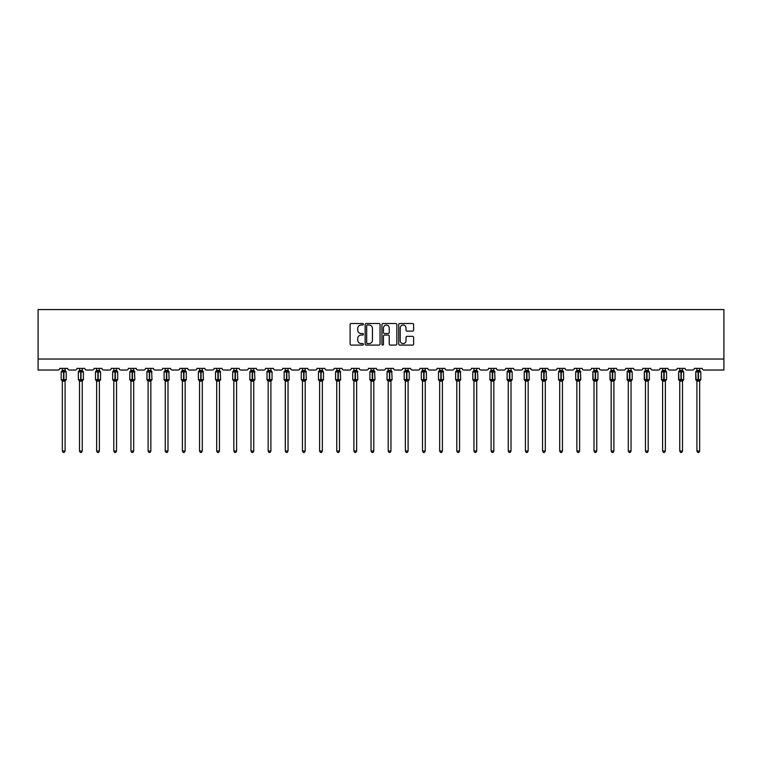 <?xml version="1.0" encoding="UTF-8"?>
<svg xmlns="http://www.w3.org/2000/svg" width="762" height="762" viewBox="0 0 762 762"><rect width="100%" height="100%" fill="white"/><g stroke="black" fill="none" stroke-linecap="round" stroke-linejoin="round"><path stroke-width="1.14" d="M363.407 324.269A0.752 0.752 0 0 0 362.655 323.517L351.187 323.517A1.076 1.076 0 0 0 350.11 324.593L350.11 344.014A1.076 1.076 0 0 0 351.187 345.091L362.655 345.091A0.752 0.752 0 0 0 363.407 344.338A0.752 0.752 0 0 0 362.655 343.586L361.169 343.586A3.458 3.458 0 0 1 357.721 340.128L357.721 338.509A3.458 3.458 0 0 1 361.169 335.061L362.655 335.061A0.752 0.752 0 0 0 363.407 334.299A0.752 0.752 0 0 0 362.655 333.546L361.169 333.546A3.458 3.458 0 0 1 357.721 330.098L357.721 328.479A3.458 3.458 0 0 1 361.169 325.022L362.655 325.022A0.752 0.752 0 0 0 363.407 324.269M412.537 331.118A1.076 1.076 0 0 0 413.614 330.041L413.614 324.593A1.076 1.076 0 0 0 412.537 323.517L399.802 323.517A1.076 1.076 0 0 0 398.726 324.593L398.726 344.014A1.076 1.076 0 0 0 399.802 345.091L412.537 345.091A1.076 1.076 0 0 0 413.614 344.014L413.614 337.433A1.076 1.076 0 0 0 412.537 336.356L407.089 336.356A1.076 1.076 0 0 0 406.013 337.433L406.013 340.7A2.886 2.886 0 0 1 403.127 343.586A2.886 2.886 0 0 1 400.231 340.7L400.231 327.908A2.886 2.886 0 0 1 403.127 325.022A2.886 2.886 0 0 1 406.013 327.908L406.013 330.041A1.076 1.076 0 0 0 407.089 331.118L412.537 331.118M723.9 359.035L723.9 309.562L38.1 309.562L38.1 370.037L58.112 370.037A1.648 1.648 0 0 0 59.76 368.389L67.675 368.389A1.648 1.648 0 0 0 69.323 370.037L75.257 370.037A1.648 1.648 0 0 0 76.905 368.389L84.82 368.389A1.648 1.648 0 0 0 86.477 370.037L92.412 370.037A1.648 1.648 0 0 0 94.059 368.389L101.975 368.389A1.648 1.648 0 0 0 103.622 370.037L109.557 370.037A1.648 1.648 0 0 0 111.214 368.389L119.129 368.389A1.648 1.648 0 0 0 120.777 370.037L126.711 370.037A1.648 1.648 0 0 0 128.359 368.389L136.274 368.389A1.648 1.648 0 0 0 137.922 370.037L143.866 370.037A1.648 1.648 0 0 0 145.513 368.389L153.429 368.389A1.648 1.648 0 0 0 155.077 370.037L161.011 370.037A1.648 1.648 0 0 0 162.658 368.389L170.574 368.389A1.648 1.648 0 0 0 172.222 370.037L178.165 370.037A1.648 1.648 0 0 0 179.813 368.389L187.728 368.389A1.648 1.648 0 0 0 189.376 370.037L195.31 370.037A1.648 1.648 0 0 0 196.958 368.389L204.873 368.389A1.648 1.648 0 0 0 206.531 370.037L212.465 370.037A1.648 1.648 0 0 0 214.112 368.389L222.028 368.389A1.648 1.648 0 0 0 223.676 370.037L229.61 370.037A1.648 1.648 0 0 0 231.267 368.389L239.182 368.389A1.648 1.648 0 0 0 240.83 370.037L246.764 370.037A1.648 1.648 0 0 0 248.412 368.389L256.327 368.389A1.648 1.648 0 0 0 257.975 370.037L263.919 370.037A1.648 1.648 0 0 0 265.567 368.389L273.482 368.389A1.648 1.648 0 0 0 275.13 370.037L281.064 370.037A1.648 1.648 0 0 0 282.712 368.389L290.627 368.389A1.648 1.648 0 0 0 292.275 370.037L298.218 370.037A1.648 1.648 0 0 0 299.866 368.389L307.781 368.389A1.648 1.648 0 0 0 309.429 370.037L315.363 370.037A1.648 1.648 0 0 0 317.011 368.389L324.926 368.389A1.648 1.648 0 0 0 326.584 370.037L332.518 370.037A1.648 1.648 0 0 0 334.166 368.389L342.081 368.389A1.648 1.648 0 0 0 343.729 370.037L349.663 370.037A1.648 1.648 0 0 0 351.32 368.389L359.235 368.389A1.648 1.648 0 0 0 360.883 370.037L366.817 370.037A1.648 1.648 0 0 0 368.465 368.389L376.38 368.389A1.648 1.648 0 0 0 378.028 370.037L383.972 370.037A1.648 1.648 0 0 0 385.62 368.389L393.535 368.389A1.648 1.648 0 0 0 395.183 370.037L401.117 370.037A1.648 1.648 0 0 0 402.765 368.389L410.68 368.389A1.648 1.648 0 0 0 412.337 370.037L418.271 370.037A1.648 1.648 0 0 0 419.919 368.389L427.834 368.389A1.648 1.648 0 0 0 429.482 370.037L435.416 370.037A1.648 1.648 0 0 0 437.074 368.389L444.989 368.389A1.648 1.648 0 0 0 446.637 370.037L452.571 370.037A1.648 1.648 0 0 0 454.219 368.389L462.134 368.389A1.648 1.648 0 0 0 463.782 370.037L469.725 370.037A1.648 1.648 0 0 0 471.373 368.389L479.288 368.389A1.648 1.648 0 0 0 480.936 370.037L486.87 370.037A1.648 1.648 0 0 0 488.518 368.389L496.433 368.389A1.648 1.648 0 0 0 498.081 370.037L504.025 370.037A1.648 1.648 0 0 0 505.673 368.389L513.588 368.389A1.648 1.648 0 0 0 515.236 370.037L521.17 370.037A1.648 1.648 0 0 0 522.818 368.389L530.733 368.389A1.648 1.648 0 0 0 532.39 370.037L538.324 370.037A1.648 1.648 0 0 0 539.972 368.389L547.888 368.389A1.648 1.648 0 0 0 549.535 370.037L555.469 370.037A1.648 1.648 0 0 0 557.127 368.389L565.042 368.389A1.648 1.648 0 0 0 566.69 370.037L572.624 370.037A1.648 1.648 0 0 0 574.272 368.389L582.187 368.389A1.648 1.648 0 0 0 583.835 370.037L589.778 370.037A1.648 1.648 0 0 0 591.426 368.389L599.342 368.389A1.648 1.648 0 0 0 600.989 370.037L606.923 370.037A1.648 1.648 0 0 0 608.571 368.389L616.487 368.389A1.648 1.648 0 0 0 618.134 370.037L624.078 370.037A1.648 1.648 0 0 0 625.726 368.389L633.641 368.389A1.648 1.648 0 0 0 635.289 370.037L641.223 370.037A1.648 1.648 0 0 0 642.871 368.389L650.786 368.389A1.648 1.648 0 0 0 652.443 370.037L658.378 370.037A1.648 1.648 0 0 0 660.025 368.389L667.941 368.389A1.648 1.648 0 0 0 669.588 370.037L675.523 370.037A1.648 1.648 0 0 0 677.18 368.389L685.095 368.389A1.648 1.648 0 0 0 686.743 370.037L692.677 370.037A1.648 1.648 0 0 0 694.325 368.389L702.24 368.389A1.648 1.648 0 0 0 703.888 370.037L723.9 370.037L723.9 359.035L38.1 359.035M380.057 324.593A1.076 1.076 0 0 0 378.981 323.517L366.246 323.517A1.076 1.076 0 0 0 365.16 324.593L365.16 344.014A1.076 1.076 0 0 0 366.246 345.091L378.981 345.091A1.076 1.076 0 0 0 380.057 344.014L380.057 324.593M383.019 323.517L395.754 323.517A1.076 1.076 0 0 1 396.84 324.593L396.84 344.014A1.076 1.076 0 0 1 395.754 345.091L390.306 345.091A1.076 1.076 0 0 1 389.23 344.014L389.23 336.137A1.076 1.076 0 0 0 388.153 335.061L384.534 335.061A1.076 1.076 0 0 0 383.457 336.137L383.457 344.338A0.752 0.752 0 0 1 382.695 345.091A0.752 0.752 0 0 1 381.943 344.338L381.943 324.593A1.076 1.076 0 0 1 383.019 323.517M367.427 325.022A0.752 0.752 0 0 0 366.674 325.774L366.674 342.824A0.752 0.752 0 0 0 367.427 343.586L368.998 343.586A3.458 3.458 0 0 0 372.447 340.128L372.447 328.479A3.458 3.458 0 0 0 368.998 325.022L367.427 325.022M389.23 327.965A2.886 2.886 0 0 0 386.344 325.079A2.886 2.886 0 0 0 383.457 327.965L383.457 332.47A1.076 1.076 0 0 0 384.534 333.546L388.153 333.546A1.076 1.076 0 0 0 389.23 332.47L389.23 327.965M65.094 368.389L65.094 370.465A1.21 1.153 180 0 0 65.722 371.465L61.551 371.418A0.552 0.552 0 0 0 61.189 371.932L61.189 379.628A0.552 0.552 0 0 0 61.551 380.143L65.722 380.086A1.21 1.153 -0 0 0 65.094 381.105L62.341 381.095A1.21 1.153 -0 0 0 61.703 380.086L61.703 380.086M62.341 368.389L62.341 370.513L63.551 370.351L63.551 379.628L66.246 379.628L66.246 371.932L61.189 371.932L61.189 379.628L63.551 379.628L63.551 381.21M65.094 381.105L65.094 450.999L62.341 450.999L62.341 381.095M63.551 370.351L65.094 370.465M61.941 371.818L62.341 370.513M65.094 370.513L65.484 371.818L65.094 370.513M61.941 379.733L62.341 381.048M65.722 380.086L65.094 381.048M65.094 450.999L64.265 452.438L63.17 452.438L62.341 450.999M65.884 380.143L66.246 379.628A0.552 0.552 0 0 1 66.218 379.809M82.239 368.389L82.239 370.465A1.21 1.153 180 0 0 82.877 371.465L78.696 371.418A0.552 0.552 0 0 0 78.334 371.932L78.334 379.628A0.552 0.552 0 0 0 78.696 380.143L78.334 379.628L83.391 379.628A0.552 0.552 0 0 1 83.363 379.809M82.239 381.105L79.496 381.095A1.21 1.153 -0 0 0 78.857 380.086L82.877 380.086A1.21 1.153 -0 0 0 82.239 381.105L82.239 450.999L81.42 452.438L80.315 452.438L79.496 450.999L79.496 381.095M99.393 368.389L99.393 370.465A1.21 1.153 180 0 0 100.022 371.465L95.85 371.418A0.552 0.552 0 0 0 95.488 371.932L95.488 379.628A0.552 0.552 0 0 0 95.85 380.143L95.488 379.628L100.546 379.628A0.552 0.552 0 0 1 100.517 379.809M99.393 381.105L96.641 381.095A1.21 1.153 -0 0 0 96.012 380.086L100.022 380.086A1.21 1.153 -0 0 0 99.393 381.105L99.393 450.999L98.565 452.438L97.469 452.438L96.641 450.999L96.641 381.095M79.496 381.276L78.857 380.086M83.029 380.143L82.239 381.276L83.391 379.628L83.391 371.932L78.334 371.932L79.496 370.275M79.496 450.999L82.239 450.999M79.496 368.389L79.496 370.513L82.239 370.465M82.239 381.048L82.877 380.086M79.096 371.818L79.496 370.513M82.239 370.513L82.639 371.818L82.239 370.513M79.096 379.733L79.496 381.048M96.641 381.276L96.012 380.086M100.184 380.143L99.393 381.276L100.546 379.628L100.546 371.932L95.488 371.932L96.641 370.275M96.641 450.999L99.393 450.999M96.641 368.389L96.641 370.513L99.393 370.465M99.393 381.048L100.022 380.086M96.241 371.818L96.641 370.513M99.393 370.513L99.793 371.818L99.393 370.513M96.241 379.733L96.641 381.048M116.538 368.389L116.538 370.465A1.21 1.153 180 0 0 117.177 371.465L112.995 371.418A0.552 0.552 0 0 0 112.643 371.932L112.643 379.628A0.552 0.552 0 0 0 112.995 380.143L112.643 379.628L117.7 379.628A0.552 0.552 0 0 1 117.662 379.809M116.538 381.105L113.795 381.095A1.21 1.153 -0 0 0 113.157 380.086L117.177 380.086A1.21 1.153 -0 0 0 116.538 381.105L116.538 450.999L115.719 452.438L114.614 452.438L113.795 450.999L113.795 381.095M133.693 368.389L133.693 370.465A1.21 1.153 180 0 0 134.331 371.465L130.15 371.418A0.552 0.552 0 0 0 129.788 371.932L129.788 379.628A0.552 0.552 0 0 0 130.15 380.143L129.788 379.628L134.845 379.628L134.483 371.418A0.552 0.552 0 0 1 134.645 371.504M134.483 380.143L134.845 379.628A0.552 0.552 0 0 1 134.817 379.809M133.693 381.105L130.94 381.095A1.21 1.153 -0 0 0 130.312 380.086L134.331 380.086A1.21 1.153 -0 0 0 133.693 381.105L133.693 450.999L132.864 452.438L131.769 452.438L130.94 450.999L130.94 381.095M113.795 381.276L113.157 380.086M117.338 380.143L116.538 381.276L117.7 379.628L117.7 371.932L112.643 371.932L113.795 370.275M113.795 450.999L116.538 450.999M113.795 368.389L113.795 370.513L116.538 370.465M116.538 381.048L117.177 380.086M113.395 371.818L113.795 370.513M116.538 370.513L116.938 371.818L116.538 370.513M113.395 379.733L113.795 381.048M130.94 381.276L130.312 380.086M130.94 450.999L133.693 450.999M130.94 368.389L130.94 370.513L133.693 370.465M133.693 381.048L134.331 380.086M130.54 371.818L130.94 370.513M133.693 370.513L134.093 371.818L133.693 370.513M130.54 379.733L130.94 381.048M150.838 368.389L150.838 370.465A1.21 1.153 180 0 0 151.476 371.465L147.304 371.418A0.552 0.552 0 0 0 146.942 371.932L146.942 379.628A0.552 0.552 0 0 0 147.304 380.143L146.942 379.628L152 379.628L151.638 371.418A0.552 0.552 0 0 1 151.79 371.504M151.638 380.143L152 379.628A0.552 0.552 0 0 1 151.971 379.809M150.838 381.105L148.095 381.095A1.21 1.153 -0 0 0 147.457 380.086L151.476 380.086A1.21 1.153 -0 0 0 150.838 381.105L150.838 450.999L150.019 452.438L148.923 452.438L148.095 450.999L148.095 381.095M148.095 381.276L147.457 380.086M148.095 450.999L150.838 450.999M148.095 368.389L148.095 370.513L150.838 370.465M150.847 381.048L151.476 380.086M147.695 371.818L148.095 370.513M150.847 370.513L151.238 371.818L150.847 370.513M147.695 379.733L148.095 381.048M167.992 368.389L167.992 370.465A1.21 1.153 180 0 0 168.631 371.465L164.449 371.418A0.552 0.552 0 0 0 164.087 371.932L164.087 379.628A0.552 0.552 0 0 0 164.449 380.143L164.087 379.628L169.145 379.628L168.783 371.418A0.552 0.552 0 0 1 168.945 371.504M168.783 380.143L169.145 379.628A0.552 0.552 0 0 1 169.116 379.809M167.992 381.105L165.249 381.095A1.21 1.153 -0 0 0 164.611 380.086L168.631 380.086A1.21 1.153 -0 0 0 167.992 381.105L167.992 450.999L167.164 452.438L166.068 452.438L165.249 450.999L165.249 381.095M165.249 381.276L164.611 380.086M165.249 450.999L167.992 450.999M165.249 368.389L165.24 370.513L167.992 370.465M167.992 381.048L168.631 380.086M164.849 371.818L165.24 370.513M167.992 370.513L168.392 371.818L167.992 370.513M164.849 379.733L165.24 381.048M185.147 368.389L185.147 370.465A1.21 1.153 180 0 0 185.776 371.465L181.604 371.418A0.552 0.552 0 0 0 181.242 371.932L181.242 379.628A0.552 0.552 0 0 0 181.604 380.143L181.242 379.628L186.299 379.628A0.552 0.552 0 0 1 186.271 379.809M185.147 381.105L182.394 381.095A1.21 1.153 -0 0 0 181.756 380.086L185.776 380.086A1.21 1.153 -0 0 0 185.147 381.105L185.147 450.999L184.318 452.438L183.223 452.438L182.394 450.999L182.394 381.095M182.394 381.276L181.756 380.086M185.938 380.143L185.147 381.276L186.299 379.628L186.299 371.932L181.242 371.932L182.394 370.275M182.394 450.999L185.147 450.999M182.394 368.389L182.394 370.513L185.147 370.465M185.147 381.048L185.776 380.086M181.994 371.818L182.394 370.513M185.147 370.513L185.547 371.818L185.147 370.513M181.994 379.733L182.394 381.048M202.292 368.389L202.292 370.465A1.21 1.153 180 0 0 202.93 371.465L198.749 371.418A0.552 0.552 0 0 0 198.387 371.932L198.387 379.628A0.552 0.552 0 0 0 198.749 380.143L198.387 379.628L203.444 379.628L203.092 371.418A0.552 0.552 0 0 1 203.244 371.504M203.092 380.143L203.444 379.628A0.552 0.552 0 0 1 203.416 379.809M202.292 381.105L199.549 381.095A1.21 1.153 -0 0 0 198.911 380.086L202.93 380.086A1.21 1.153 -0 0 0 202.292 381.105L202.292 450.999L201.473 452.438L200.368 452.438L199.549 450.999L199.549 381.095M199.549 381.276L198.911 380.086M199.549 450.999L202.292 450.999M199.549 368.389L199.549 370.513L202.292 370.465M202.292 381.048L202.93 380.086M199.149 371.818L199.549 370.513M202.292 370.513L202.692 371.818L202.292 370.513M199.149 379.733L199.549 381.048M219.446 368.389L219.446 370.465A1.21 1.153 180 0 0 220.075 371.465L215.903 371.418A0.552 0.552 0 0 0 215.541 371.932L215.541 379.628A0.552 0.552 0 0 0 215.903 380.143L215.541 379.628L220.599 379.628L220.237 371.418A0.552 0.552 0 0 1 220.399 371.504M220.237 380.143L220.599 379.628A0.552 0.552 0 0 1 220.57 379.809M219.446 381.105L216.694 381.095A1.21 1.153 -0 0 0 216.065 380.086L220.075 380.086A1.21 1.153 -0 0 0 219.446 381.105L219.446 450.999L218.618 452.438L217.522 452.438L216.694 450.999L216.694 381.095M216.694 381.276L216.065 380.086M216.694 450.999L219.446 450.999M216.694 368.389L216.694 370.513L219.446 370.465M219.446 381.048L220.075 380.086M216.294 371.818L216.694 370.513M219.446 370.513L219.847 371.818L219.446 370.513M216.294 379.733L216.694 381.048M236.591 368.389L236.591 370.465A1.21 1.153 180 0 0 237.23 371.465L233.048 371.418A0.552 0.552 0 0 0 232.696 371.932L232.696 379.628A0.552 0.552 0 0 0 233.048 380.143L232.696 379.628L237.754 379.628L237.392 371.418A0.552 0.552 0 0 1 237.544 371.504M237.392 380.143L237.754 379.628A0.552 0.552 0 0 1 237.715 379.809M236.591 381.105L233.848 381.095A1.21 1.153 -0 0 0 233.21 380.086L237.23 380.086A1.21 1.153 -0 0 0 236.591 381.105L236.591 450.999L235.772 452.438L234.667 452.438L233.848 450.999L233.848 381.095M233.848 381.276L233.21 380.086M233.848 450.999L236.591 450.999M233.848 368.389L233.848 370.513L236.591 370.465M236.591 381.048L237.23 380.086M233.448 371.818L233.848 370.513M236.591 370.513L236.992 371.818L236.591 370.513M233.448 379.733L233.848 381.048M253.746 368.389L253.746 370.465A1.21 1.153 180 0 0 254.384 371.465L250.203 371.418A0.552 0.552 0 0 0 249.841 371.932L249.841 379.628A0.552 0.552 0 0 0 250.203 380.143L249.841 379.628L254.899 379.628L254.537 371.418A0.552 0.552 0 0 1 254.698 371.504M254.537 380.143L254.899 379.628A0.552 0.552 0 0 1 254.87 379.809M253.746 381.105L250.993 381.095A1.21 1.153 -0 0 0 250.365 380.086L254.384 380.086A1.21 1.153 -0 0 0 253.746 381.105L253.746 450.999L252.917 452.438L251.822 452.438L250.993 450.999L250.993 381.095M250.993 381.276L250.365 380.086M250.993 450.999L253.746 450.999M250.993 368.389L250.993 370.513L253.746 370.465M253.746 381.048L254.384 380.086M250.603 371.818L250.993 370.513M253.746 370.513L254.146 371.818L253.746 370.513M250.603 379.733L250.993 381.048M270.901 368.389L270.901 370.465A1.21 1.153 180 0 0 271.529 371.465L267.357 371.418A0.552 0.552 0 0 0 266.995 371.932L266.995 379.628A0.552 0.552 0 0 0 267.357 380.143L266.995 379.628L272.053 379.628A0.552 0.552 0 0 1 272.024 379.809M270.901 381.105L268.148 381.095A1.21 1.153 -0 0 0 267.51 380.086L271.529 380.086A1.21 1.153 -0 0 0 270.901 381.105L270.901 450.999L270.072 452.438L268.976 452.438L268.148 450.999L268.148 381.095M268.148 381.276L267.51 380.086M271.691 380.143L270.901 381.276L272.053 379.628L272.053 371.932L266.995 371.932L268.148 370.275M268.148 450.999L270.901 450.999M268.148 368.389L268.148 370.513L270.901 370.465M270.901 381.048L271.529 380.086M267.748 371.818L268.148 370.513M270.901 370.513L271.291 371.818L270.901 370.513M267.748 379.733L268.148 381.048M288.046 368.389L288.046 370.465A1.21 1.153 180 0 0 288.684 371.465L284.502 371.418A0.552 0.552 0 0 0 284.14 371.932L284.14 379.628A0.552 0.552 0 0 0 284.502 380.143L284.14 379.628L289.198 379.628L288.836 371.418A0.552 0.552 0 0 1 288.998 371.504M288.836 380.143L289.198 379.628A0.552 0.552 0 0 1 289.169 379.809M288.046 381.105L285.302 381.095A1.21 1.153 -0 0 0 284.664 380.086L288.684 380.086A1.21 1.153 -0 0 0 288.046 381.105L288.046 450.999L287.217 452.438L286.121 452.438L285.302 450.999L285.302 381.095M285.302 381.276L284.664 380.086M285.302 450.999L288.046 450.999M285.302 368.389L285.293 370.513L288.046 370.465M288.046 381.048L288.684 380.086M284.902 371.818L285.293 370.513M288.046 370.513L288.446 371.818L288.046 370.513M284.902 379.733L285.293 381.048M305.2 368.389L305.2 370.465A1.21 1.153 180 0 0 305.829 371.465L301.657 371.418A0.552 0.552 0 0 0 301.295 371.932L301.295 379.628A0.552 0.552 0 0 0 301.657 380.143L301.295 379.628L306.353 379.628L305.991 371.418A0.552 0.552 0 0 1 306.153 371.504M305.991 380.143L306.353 379.628A0.552 0.552 0 0 1 306.324 379.809M305.2 381.105L302.447 381.095A1.21 1.153 -0 0 0 301.809 380.086L305.829 380.086A1.21 1.153 -0 0 0 305.2 381.105L305.2 450.999L304.371 452.438L303.276 452.438L302.447 450.999L302.447 381.095M302.447 381.276L301.809 380.086M302.447 450.999L305.2 450.999M302.447 368.389L302.447 370.513L305.2 370.465M305.2 381.048L305.829 380.086M302.047 371.818L302.447 370.513M305.2 370.513L305.6 371.818L305.2 370.513M302.047 379.733L302.447 381.048M318.964 380.086L322.983 380.086A1.21 1.153 -0 0 0 322.345 381.105L322.345 450.999L319.602 450.999L319.602 381.095A1.21 1.153 -0 0 0 318.964 380.086L318.449 379.628A0.552 0.552 0 0 0 318.802 380.143L318.449 379.628L323.498 379.628A0.552 0.552 0 0 1 323.498 379.695M318.449 371.932L318.449 379.628L318.449 371.932A0.552 0.552 0 0 1 318.802 371.418L318.449 371.932L320.812 371.932L320.812 371.437L318.802 371.418L319.602 370.275M323.145 380.143L322.345 381.276L323.498 379.628L323.498 371.932L320.812 371.437L320.812 370.351L322.345 370.465A1.21 1.153 180 0 0 322.983 371.465M322.345 381.095L319.602 381.095M322.345 368.389L322.345 370.465M319.602 368.389L319.602 370.513L320.812 370.351M322.345 381.048L322.983 380.086M319.202 371.818L319.602 370.513M322.345 370.513L322.745 371.818L322.345 370.513M319.202 379.733L319.602 381.048M322.345 450.999L321.526 452.438L320.421 452.438L319.602 450.999M336.118 380.086L340.138 380.086A1.21 1.153 -0 0 0 339.5 381.105L339.5 450.999L336.747 450.999L336.747 381.095A1.21 1.153 -0 0 0 336.118 380.086L335.594 379.628A0.552 0.552 0 0 0 335.956 380.143L335.594 379.628L340.652 379.628L340.29 371.418A0.552 0.552 0 0 1 340.538 371.599M340.29 380.143L340.652 379.628A0.552 0.552 0 0 1 340.652 379.695M335.594 371.932L335.594 379.628L335.594 371.932A0.552 0.552 0 0 1 335.956 371.418L335.594 371.932L337.957 371.932L337.957 371.437L335.956 371.418L336.747 370.275M339.5 381.095L336.747 381.095M339.5 368.389L339.5 370.465A1.21 1.153 180 0 0 340.138 371.465L337.957 371.437L337.957 370.351L339.5 370.465M336.747 368.389L336.747 370.513L337.957 370.351M339.5 381.048L340.138 380.086M336.347 371.818L336.747 370.513M339.5 370.513L339.9 371.818L339.5 370.513M336.347 379.733L336.747 381.048M339.5 450.999L338.671 452.438L337.576 452.438L336.747 450.999M353.263 380.086L357.283 380.086A1.21 1.153 -0 0 0 356.645 381.105L356.645 450.999L353.901 450.999L353.901 381.095A1.21 1.153 -0 0 0 353.263 380.086L352.749 379.628A0.552 0.552 0 0 0 353.111 380.143L352.749 379.628L357.807 379.628L357.445 371.418A0.552 0.552 0 0 1 357.692 371.599M357.445 380.143L357.807 379.628A0.552 0.552 0 0 1 357.797 379.695M352.749 371.932L352.749 379.628L352.749 371.932A0.552 0.552 0 0 1 353.111 371.418L352.749 371.932L355.111 371.932L355.111 371.437L353.111 371.418L353.901 370.275M356.645 381.095L353.901 381.095M356.645 368.389L356.645 370.465A1.21 1.153 180 0 0 357.283 371.465L355.111 371.437L355.111 370.351L356.645 370.465M353.901 368.389L353.901 370.513L355.111 370.351M356.654 381.048L357.283 380.086M353.501 371.818L353.901 370.513M356.654 370.513L357.045 371.818L356.654 370.513M353.501 379.733L353.901 381.048M356.645 450.999L355.825 452.438L354.721 452.438L353.901 450.999M370.418 380.086L374.437 380.086A1.21 1.153 -0 0 0 373.799 381.105L373.799 450.999L371.046 450.999L371.046 381.095A1.21 1.153 -0 0 0 370.418 380.086L369.894 379.628A0.552 0.552 0 0 0 370.256 380.143L369.894 379.628L374.952 379.628L374.59 371.418A0.552 0.552 0 0 1 374.837 371.599M374.59 380.143L374.952 379.628A0.552 0.552 0 0 1 374.952 379.695M369.894 371.932L369.894 379.628L369.894 371.932A0.552 0.552 0 0 1 370.256 371.418L369.894 371.932L372.256 371.932L372.256 371.437L370.256 371.418L371.046 370.275M373.799 381.095L371.046 381.095M373.799 368.389L373.799 370.465A1.21 1.153 180 0 0 374.437 371.465L372.256 371.437L372.256 370.351L373.799 370.465M371.046 368.389L371.046 370.513L372.256 370.351M373.799 381.048L374.437 380.086M370.656 371.818L371.046 370.513M373.799 370.513L374.199 371.818L373.799 370.513M370.656 379.733L371.046 381.048M373.799 450.999L372.97 452.438L371.875 452.438L371.046 450.999M387.563 380.086L391.582 380.086A1.21 1.153 -0 0 0 390.954 381.105L390.954 450.999L388.201 450.999L388.201 381.095A1.21 1.153 -0 0 0 387.563 380.086L387.048 379.628A0.552 0.552 0 0 0 387.41 380.143L387.048 379.628L392.106 379.628L391.744 371.418A0.552 0.552 0 0 1 391.992 371.599M391.744 380.143L392.106 379.628A0.552 0.552 0 0 1 392.097 379.695M387.048 371.932L387.048 379.628L387.048 371.932A0.552 0.552 0 0 1 387.41 371.418L387.048 371.932L389.411 371.932L389.411 371.437L387.41 371.418L388.201 370.275M390.954 381.095L388.201 381.095M390.954 368.389L390.954 370.465A1.21 1.153 180 0 0 391.582 371.465L389.411 371.437L389.411 370.351L390.954 370.465M388.201 368.389L388.201 370.513L389.411 370.351M390.954 381.048L391.582 380.086M387.801 371.818L388.201 370.513M390.954 370.513L391.344 371.818L390.954 370.513M387.801 379.733L388.201 381.048M390.954 450.999L390.125 452.438L389.03 452.438L388.201 450.999M404.717 380.086L408.737 380.086A1.21 1.153 -0 0 0 408.099 381.105L408.099 450.999L405.355 450.999L405.355 381.095A1.21 1.153 -0 0 0 404.717 380.086L404.193 379.628A0.552 0.552 0 0 0 404.555 380.143L404.193 379.628L409.251 379.628A0.552 0.552 0 0 1 409.251 379.695M404.193 371.932L404.193 379.628L404.193 371.932A0.552 0.552 0 0 1 404.555 371.418L404.193 371.932L406.565 371.932L406.565 371.437L404.555 371.418L405.355 370.275M408.889 380.143L408.099 381.276L409.251 379.628L409.251 371.932L406.565 371.437L406.565 370.351L408.099 370.465A1.21 1.153 180 0 0 408.737 371.465M408.099 381.095L405.355 381.095M408.099 368.389L408.099 370.465M405.355 368.389L405.346 370.513L406.565 370.351M408.099 381.048L408.737 380.086M404.955 371.818L405.346 370.513M408.099 370.513L408.499 371.818L408.099 370.513M404.955 379.733L405.346 381.048M408.099 450.999L407.279 452.438L406.175 452.438L405.355 450.999M421.862 380.086L425.882 380.086A1.21 1.153 -0 0 0 425.253 381.105L425.253 450.999L422.5 450.999L422.5 381.095A1.21 1.153 -0 0 0 421.862 380.086L421.348 379.628A0.552 0.552 0 0 0 421.71 380.143L421.348 379.628L426.406 379.628A0.552 0.552 0 0 1 426.396 379.695M421.348 371.932L421.348 379.628L421.348 371.932A0.552 0.552 0 0 1 421.71 371.418L421.348 371.932L423.71 371.932L423.71 371.437L421.71 371.418L422.5 370.275M426.044 380.143L425.253 381.276L426.406 379.628L426.406 371.932L423.71 371.437L423.71 370.351L425.253 370.465A1.21 1.153 180 0 0 425.882 371.465M425.253 381.095L422.5 381.095M425.253 368.389L425.253 370.465M422.5 368.389L422.5 370.513L423.71 370.351M425.253 381.048L425.882 380.086M422.1 371.818L422.5 370.513M425.253 370.513L425.653 371.818L425.253 370.513M422.1 379.733L422.5 381.048M425.253 450.999L424.424 452.438L423.329 452.438L422.5 450.999M439.017 380.086L443.036 380.086A1.21 1.153 -0 0 0 442.398 381.105L442.398 450.999L439.655 450.999L439.655 381.095A1.21 1.153 -0 0 0 439.017 380.086L438.502 379.628A0.552 0.552 0 0 0 438.855 380.143L438.502 379.628L443.551 379.628L443.198 371.418A0.552 0.552 0 0 1 443.446 371.599M443.198 380.143L443.551 379.628A0.552 0.552 0 0 1 443.551 379.695M438.502 371.932L438.502 379.628L438.502 371.932A0.552 0.552 0 0 1 438.855 371.418L438.502 371.932L440.865 371.932L440.865 371.437L438.855 371.418L439.655 370.275M442.398 381.095L439.655 381.095M442.398 368.389L442.398 370.465A1.21 1.153 180 0 0 443.036 371.465L440.865 371.437L440.865 370.351L442.398 370.465M439.655 368.389L439.655 370.513L440.865 370.351M442.398 381.048L443.036 380.086M439.255 371.818L439.655 370.513M442.398 370.513L442.798 371.818L442.398 370.513M439.255 379.733L439.655 381.048M442.398 450.999L441.579 452.438L440.474 452.438L439.655 450.999M456.171 380.086L460.191 380.086A1.21 1.153 -0 0 0 459.553 381.105L459.553 450.999L456.8 450.999L456.8 381.095A1.21 1.153 -0 0 0 456.171 380.086L455.647 379.628A0.552 0.552 0 0 0 456.009 380.143L455.647 379.628L460.705 379.628L460.343 371.418A0.552 0.552 0 0 1 460.591 371.599M460.343 380.143L460.705 379.628A0.552 0.552 0 0 1 460.705 379.695M455.647 371.932L455.647 379.628L455.647 371.932A0.552 0.552 0 0 1 456.009 371.418L455.647 371.932L458.01 371.932L458.01 371.437L456.009 371.418L456.8 370.275M459.553 381.095L456.8 381.095M459.553 368.389L459.553 370.465A1.21 1.153 180 0 0 460.191 371.465L458.01 371.437L458.01 370.351L459.553 370.465M456.8 368.389L456.8 370.513L458.01 370.351M459.553 381.048L460.191 380.086M456.4 371.818L456.8 370.513M459.553 370.513L459.953 371.818L459.553 370.513M456.4 379.733L456.8 381.048M459.553 450.999L458.724 452.438L457.629 452.438L456.8 450.999M473.316 380.086L477.336 380.086A1.21 1.153 -0 0 0 476.698 381.105L476.698 450.999L473.954 450.999L473.954 381.095A1.21 1.153 -0 0 0 473.316 380.086L472.802 379.628A0.552 0.552 0 0 0 473.164 380.143L472.802 379.628L477.86 379.628L477.498 371.418A0.552 0.552 0 0 1 477.745 371.599M477.498 380.143L477.86 379.628A0.552 0.552 0 0 1 477.85 379.695M472.802 371.932L472.802 379.628L472.802 371.932A0.552 0.552 0 0 1 473.164 371.418L472.802 371.932L475.164 371.932L475.164 371.437L473.164 371.418L473.954 370.275M476.698 381.095L473.954 381.095M476.698 368.389L476.698 370.465A1.21 1.153 180 0 0 477.336 371.465L475.164 371.437L475.164 370.351L476.698 370.465M473.954 368.389L473.954 370.513L475.164 370.351M476.707 381.048L477.336 380.086M473.554 371.818L473.954 370.513M476.707 370.513L477.098 371.818L476.707 370.513M473.554 379.733L473.954 381.048M476.698 450.999L475.879 452.438L474.783 452.438L473.954 450.999M490.471 380.086L494.49 380.086A1.21 1.153 -0 0 0 493.852 381.105L493.852 450.999L491.099 450.999L491.099 381.095A1.21 1.153 -0 0 0 490.471 380.086L489.947 379.628A0.552 0.552 0 0 0 490.309 380.143L489.947 379.628L495.005 379.628L494.643 371.418A0.552 0.552 0 0 1 494.89 371.599M494.643 380.143L495.005 379.628A0.552 0.552 0 0 1 495.005 379.695M489.947 371.932L489.947 379.628L489.947 371.932A0.552 0.552 0 0 1 490.309 371.418L489.947 371.932L492.309 371.932L492.309 371.437L490.309 371.418L491.099 370.275M493.852 381.095L491.099 381.095M493.852 368.389L493.852 370.465A1.21 1.153 180 0 0 494.49 371.465L492.309 371.437L492.309 370.351L493.852 370.465M491.099 368.389L491.099 370.513L492.309 370.351M493.852 381.048L494.49 380.086M490.709 371.818L491.099 370.513M493.852 370.513L494.252 371.818L493.852 370.513M490.709 379.733L491.099 381.048M493.852 450.999L493.024 452.438L491.928 452.438L491.099 450.999M507.616 380.086L511.635 380.086A1.21 1.153 -0 0 0 511.007 381.105L511.007 450.999L508.254 450.999L508.254 381.095A1.21 1.153 -0 0 0 507.616 380.086L507.101 379.628A0.552 0.552 0 0 0 507.463 380.143L507.101 379.628L512.159 379.628A0.552 0.552 0 0 1 512.15 379.695M507.101 371.932L507.101 379.628L507.101 371.932A0.552 0.552 0 0 1 507.463 371.418L507.101 371.932L509.464 371.932L509.464 371.437L507.463 371.418L508.254 370.275M511.797 380.143L511.007 381.276L512.159 379.628L512.159 371.932L509.464 371.437L509.464 370.351L511.007 370.465A1.21 1.153 180 0 0 511.635 371.465M511.007 381.095L508.254 381.095M511.007 368.389L511.007 370.465M508.254 368.389L508.254 370.513L509.464 370.351M511.007 381.048L511.635 380.086M507.854 371.818L508.254 370.513M511.007 370.513L511.397 371.818L511.007 370.513M507.854 379.733L508.254 381.048M511.007 450.999L510.178 452.438L509.083 452.438L508.254 450.999M524.77 380.086L528.79 380.086A1.21 1.153 -0 0 0 528.152 381.105L528.152 450.999L525.409 450.999L525.409 381.095A1.21 1.153 -0 0 0 524.77 380.086L524.246 379.628A0.552 0.552 0 0 0 524.608 380.143L524.246 379.628L529.304 379.628L528.952 371.418A0.552 0.552 0 0 1 529.199 371.599M528.952 380.143L529.304 379.628A0.552 0.552 0 0 1 529.304 379.695M524.246 371.932L524.246 379.628L524.246 371.932A0.552 0.552 0 0 1 524.608 371.418L524.246 371.932L526.618 371.932L526.618 371.437L524.608 371.418L525.409 370.275M528.152 381.095L525.409 381.095M528.152 368.389L528.152 370.465A1.21 1.153 180 0 0 528.79 371.465L526.618 371.437L526.618 370.351L528.152 370.465M525.409 368.389L525.409 370.513L526.618 370.351M528.152 381.048L528.79 380.086M525.008 371.818L525.409 370.513M528.152 370.513L528.552 371.818L528.152 370.513M525.008 379.733L525.409 381.048M528.152 450.999L527.333 452.438L526.228 452.438L525.409 450.999M541.925 380.086L545.935 380.086A1.21 1.153 -0 0 0 545.306 381.105L545.306 450.999L542.554 450.999L542.554 381.095A1.21 1.153 -0 0 0 541.925 380.086L541.401 379.628A0.552 0.552 0 0 0 541.763 380.143L541.401 379.628L546.459 379.628L546.097 371.418A0.552 0.552 0 0 1 546.344 371.599M546.097 380.143L546.459 379.628A0.552 0.552 0 0 1 546.459 379.695M541.401 371.932L541.401 379.628L541.401 371.932A0.552 0.552 0 0 1 541.763 371.418L541.401 371.932L543.763 371.932L543.763 371.437L541.763 371.418L542.554 370.275M545.306 381.095L542.554 381.095M545.306 368.389L545.306 370.465A1.21 1.153 180 0 0 545.935 371.465L543.763 371.437L543.763 370.351L545.306 370.465M542.554 368.389L542.554 370.513L543.763 370.351M545.306 381.048L545.935 380.086M542.153 371.818L542.554 370.513M545.306 370.513L545.706 371.818L545.306 370.513M542.153 379.733L542.554 381.048M545.306 450.999L544.478 452.438L543.382 452.438L542.554 450.999M559.07 380.086L563.089 380.086A1.21 1.153 -0 0 0 562.451 381.105L562.451 450.999L559.708 450.999L559.708 381.095A1.21 1.153 -0 0 0 559.07 380.086L558.556 379.628A0.552 0.552 0 0 0 558.908 380.143L558.556 379.628L563.613 379.628L563.251 371.418A0.552 0.552 0 0 1 563.499 371.599M563.251 380.143L563.613 379.628A0.552 0.552 0 0 1 563.604 379.695M558.556 371.932L558.556 379.628L558.556 371.932A0.552 0.552 0 0 1 558.908 371.418L558.556 371.932L560.918 371.932L560.918 371.437L558.908 371.418L559.708 370.275M562.451 381.095L559.708 381.095M562.451 368.389L562.451 370.465A1.21 1.153 180 0 0 563.089 371.465L560.918 371.437L560.918 370.351L562.451 370.465M559.708 368.389L559.708 370.513L560.918 370.351M562.451 381.048L563.089 380.086M559.308 371.818L559.708 370.513M562.451 370.513L562.851 371.818L562.451 370.513M559.308 379.733L559.708 381.048M562.451 450.999L561.632 452.438L560.527 452.438L559.708 450.999M576.224 380.086L580.244 380.086A1.21 1.153 -0 0 0 579.606 381.105L579.606 450.999L576.853 450.999L576.853 381.095A1.21 1.153 -0 0 0 576.224 380.086L575.701 379.628A0.552 0.552 0 0 0 576.062 380.143L575.701 379.628L580.758 379.628L580.396 371.418A0.552 0.552 0 0 1 580.644 371.599M580.396 380.143L580.758 379.628A0.552 0.552 0 0 1 580.758 379.695M575.701 371.932L575.701 379.628L575.701 371.932A0.552 0.552 0 0 1 576.062 371.418L575.701 371.932L578.063 371.932L578.063 371.437L576.062 371.418L576.853 370.275M579.606 381.095L576.853 381.095M579.606 368.389L579.606 370.465A1.21 1.153 180 0 0 580.244 371.465L578.063 371.437L578.063 370.351L579.606 370.465M576.853 368.389L576.853 370.513L578.063 370.351M579.606 381.048L580.244 380.086M576.453 371.818L576.853 370.513M579.606 370.513L580.006 371.818L579.606 370.513M576.453 379.733L576.853 381.048M579.606 450.999L578.777 452.438L577.682 452.438L576.853 450.999M594.008 381.276L593.217 380.143L595.217 380.124L595.217 379.628L592.855 379.628A0.552 0.552 0 0 0 593.217 380.143L592.855 371.932A0.552 0.552 0 0 1 593.217 371.418L592.855 371.932L595.217 371.932L595.217 371.437L593.217 371.418L594.008 370.275M594.008 381.095L594.008 450.999L596.751 450.999L596.76 381.048L594.008 381.095A1.21 1.153 -0 0 0 593.369 380.086M595.217 381.21L595.217 380.124L597.389 380.086A1.21 1.153 -0 0 0 596.751 381.105M597.913 379.628L597.913 371.932L595.217 371.932L595.217 379.628L597.913 379.628L596.751 381.276L597.551 380.143M596.751 368.389L596.751 370.465A1.21 1.153 180 0 0 597.389 371.465L595.217 371.437L595.217 370.351L596.751 370.465M594.008 368.389L594.008 370.513L595.217 370.351M596.76 381.048L597.389 380.086M593.608 371.818L594.008 370.513M596.76 370.513L597.151 371.818L596.76 370.513M593.608 379.733L594.008 381.048M596.751 450.999L595.932 452.438L594.836 452.438L594.008 450.999M611.162 381.276L610.362 380.143L612.362 380.124L612.362 379.628L610 379.628A0.552 0.552 0 0 0 610.362 380.143L610 371.932A0.552 0.552 0 0 1 610.362 371.418L610 371.932L612.362 371.932L612.362 371.437L610.362 371.418L611.162 370.275M611.162 381.095L611.162 450.999L613.905 450.999L613.905 381.048L611.162 381.095A1.21 1.153 -0 0 0 610.524 380.086M612.362 381.21L612.362 380.124L614.543 380.086A1.21 1.153 -0 0 0 613.905 381.105M615.058 379.628L615.058 371.932L612.362 371.932L612.362 379.628L615.058 379.628L613.905 381.276L614.696 380.143M613.905 368.389L613.905 370.465A1.21 1.153 180 0 0 614.543 371.465L612.362 371.437L612.362 370.351L613.905 370.465M611.162 368.389L611.153 370.513L612.362 370.351M613.905 381.048L614.543 380.086M610.762 371.818L611.153 370.513M613.905 370.513L614.305 371.818L613.905 370.513M610.762 379.733L611.153 381.048M613.905 450.999L613.077 452.438L611.981 452.438L611.162 450.999M628.307 381.276L627.517 380.143L629.517 380.124L629.517 379.628L627.155 379.628A0.552 0.552 0 0 0 627.517 380.143L627.155 371.932A0.552 0.552 0 0 1 627.517 371.418L627.155 371.932L629.517 371.932L629.517 371.437L627.517 371.418L628.307 370.275M628.307 381.095L628.307 450.999L631.06 450.999L631.06 381.048L628.307 381.095A1.21 1.153 -0 0 0 627.669 380.086M629.517 381.21L629.517 380.124L631.688 380.086A1.21 1.153 -0 0 0 631.06 381.105M632.212 379.628L632.212 371.932L629.517 371.932L629.517 379.628L632.212 379.628L631.06 381.276L631.85 380.143M631.06 368.389L631.06 370.465A1.21 1.153 180 0 0 631.688 371.465L629.517 371.437L629.517 370.351L631.06 370.465M628.307 368.389L628.307 370.513L629.517 370.351M631.06 381.048L631.688 380.086M627.907 371.818L628.307 370.513M631.06 370.513L631.46 371.818L631.06 370.513M627.907 379.733L628.307 381.048M631.06 450.999L630.231 452.438L629.136 452.438L628.307 450.999M645.462 381.276L644.662 380.143L646.671 380.124L646.671 379.628L644.3 379.628A0.552 0.552 0 0 0 644.662 380.143L644.3 371.932A0.552 0.552 0 0 1 644.662 371.418L644.3 371.932L646.671 371.932L646.671 371.437L644.662 371.418L645.462 370.275M645.462 381.095L645.462 450.999L648.205 450.999L648.205 381.048L645.462 381.095A1.21 1.153 -0 0 0 644.823 380.086M646.671 381.21L646.671 380.124L648.843 380.086A1.21 1.153 -0 0 0 648.205 381.105M649.357 379.628L649.357 371.932L646.671 371.932L646.671 379.628L649.357 379.628L648.205 381.276L649.005 380.143M648.205 368.389L648.205 370.465A1.21 1.153 180 0 0 648.843 371.465L646.671 371.437L646.671 370.351L648.205 370.465M645.462 368.389L645.462 370.513L646.671 370.351M648.205 381.048L648.843 380.086M645.062 371.818L645.462 370.513M648.205 370.513L648.605 371.818L648.205 370.513M645.062 379.733L645.462 381.048M648.205 450.999L647.386 452.438L646.281 452.438L645.462 450.999M662.607 381.276L661.816 380.143L663.816 380.124L663.816 379.628L661.454 379.628A0.552 0.552 0 0 0 661.816 380.143L661.454 371.932A0.552 0.552 0 0 1 661.816 371.418L661.454 371.932L663.816 371.932L663.816 371.437L661.816 371.418L662.607 370.275M662.607 381.095L662.607 450.999L665.359 450.999L665.359 381.048L662.607 381.095A1.21 1.153 -0 0 0 661.978 380.086M663.816 381.21L663.816 380.124L665.988 380.086A1.21 1.153 -0 0 0 665.359 381.105M666.512 379.628L666.512 371.932L663.816 371.932L663.816 379.628L666.512 379.628L665.359 381.276L666.15 380.143M665.359 368.389L665.359 370.465A1.21 1.153 180 0 0 665.988 371.465L663.816 371.437L663.816 370.351L665.359 370.465M662.607 368.389L662.607 370.513L663.816 370.351M665.359 381.048L665.988 380.086M662.207 371.818L662.607 370.513M665.359 370.513L665.759 371.818L665.359 370.513M662.207 379.733L662.607 381.048M665.359 450.999L664.531 452.438L663.435 452.438L662.607 450.999M679.761 381.276L678.971 380.143L680.971 380.124L680.971 379.628L678.609 379.628A0.552 0.552 0 0 0 678.971 380.143L678.609 371.932A0.552 0.552 0 0 1 678.971 371.418L678.609 371.932L680.971 371.932L680.971 371.437L678.971 371.418L679.761 370.275M679.761 381.095L679.761 450.999L682.504 450.999L682.504 381.048L679.761 381.095A1.21 1.153 -0 0 0 679.123 380.086M680.971 381.21L680.971 380.124L683.143 380.086A1.21 1.153 -0 0 0 682.504 381.105M683.666 379.628L683.666 371.932L680.971 371.932L680.971 379.628L683.666 379.628L682.504 381.276L683.304 380.143M682.504 368.389L682.504 370.465A1.21 1.153 180 0 0 683.143 371.465L680.971 371.437L680.971 370.351L682.504 370.465M679.761 368.389L679.761 370.513L680.971 370.351M682.504 381.048L683.143 380.086M679.361 371.818L679.761 370.513M682.504 370.513L682.904 371.818L682.504 370.513M679.361 379.733L679.761 381.048M682.504 450.999L681.685 452.438L680.58 452.438L679.761 450.999M696.906 381.276L696.116 380.143L698.116 380.124L698.116 379.628L695.754 379.628A0.552 0.552 0 0 0 696.116 380.143L695.754 371.932A0.552 0.552 0 0 1 696.116 371.418L695.754 371.932L698.116 371.932L698.116 371.437L696.116 371.418L696.906 370.275M696.906 381.095L696.906 450.999L699.659 450.999L699.659 381.048L696.906 381.095A1.21 1.153 -0 0 0 696.278 380.086M698.116 381.21L698.116 380.124L700.297 380.086A1.21 1.153 -0 0 0 699.659 381.105M700.811 379.628L700.811 371.932L698.116 371.932L698.116 379.628L700.811 379.628L699.659 381.276L700.449 380.143M699.659 368.389L699.659 370.465A1.21 1.153 180 0 0 700.297 371.465L698.116 371.437L698.116 370.351L699.659 370.465M696.906 368.389L696.906 370.513L698.116 370.351M699.659 381.048L700.297 380.086M696.516 371.818L696.906 370.513M699.659 370.513L700.059 371.818L699.659 370.513M696.516 379.733L696.906 381.048M699.659 450.999L698.83 452.438L697.735 452.438L696.906 450.999M63.884 381.21L63.884 370.351M61.703 371.465A1.21 1.153 180 0 0 62.341 370.456M80.705 370.351L80.705 381.21M81.029 381.21L81.029 370.351M78.857 371.465A1.21 1.153 180 0 0 79.496 370.456M97.85 370.351L97.85 381.21M98.184 381.21L98.184 370.351M96.012 371.465A1.21 1.153 180 0 0 96.641 370.456M115.005 370.351L115.005 381.21M115.329 381.21L115.329 370.351M113.157 371.465A1.21 1.153 180 0 0 113.795 370.456M132.15 370.351L132.15 371.932L129.788 371.932L130.94 370.275M134.845 371.932L132.15 371.932L132.15 381.21M132.483 381.21L132.483 370.351M130.312 371.465A1.21 1.153 180 0 0 130.94 370.456M149.304 370.351L149.304 371.932L146.942 371.932L148.095 370.275M152 371.932L149.304 371.932L149.304 381.21M149.638 381.21L149.638 370.351M147.457 371.465A1.21 1.153 180 0 0 148.095 370.456M166.449 370.351L166.449 371.932L164.087 371.932L165.249 370.275M169.145 371.932L166.449 371.932L166.449 381.21M166.783 381.21L166.783 370.351M164.611 371.465A1.21 1.153 180 0 0 165.249 370.456M183.604 370.351L183.604 381.21M183.937 381.21L183.937 370.351M181.756 371.465A1.21 1.153 180 0 0 182.394 370.456M200.758 370.351L200.758 371.932L198.387 371.932L199.549 370.275M203.444 371.932L200.758 371.932L200.758 381.21M201.082 381.21L201.082 370.351M198.911 371.465A1.21 1.153 180 0 0 199.549 370.456M217.903 370.351L217.903 371.932L215.541 371.932L216.694 370.275M220.599 371.932L217.903 371.932L217.903 381.21M218.237 381.21L218.237 370.351M216.065 371.465A1.21 1.153 180 0 0 216.694 370.456M235.058 370.351L235.058 371.932L232.696 371.932L233.848 370.275M237.754 371.932L235.058 371.932L235.058 381.21M235.382 381.21L235.382 370.351M233.21 371.465A1.21 1.153 180 0 0 233.848 370.456M252.203 370.351L252.203 371.932L249.841 371.932L250.993 370.275M254.899 371.932L252.203 371.932L252.203 381.21M252.536 381.21L252.536 370.351M250.365 371.465A1.21 1.153 180 0 0 250.993 370.456M269.357 370.351L269.357 381.21M269.691 381.21L269.691 370.351M267.51 371.465A1.21 1.153 180 0 0 268.148 370.456M286.512 370.351L286.512 371.932L284.14 371.932L285.302 370.275M289.198 371.932L286.512 371.932L286.512 381.21M286.836 381.21L286.836 370.351M284.664 371.465A1.21 1.153 180 0 0 285.302 370.456M303.657 370.351L303.657 371.932L301.295 371.932L302.447 370.275M306.353 371.932L303.657 371.932L303.657 381.21M303.99 381.21L303.99 370.351M301.809 371.465A1.21 1.153 180 0 0 302.447 370.456M323.498 371.932L320.812 371.932L320.812 381.21M321.135 381.21L321.135 370.351M318.964 371.465A1.21 1.153 180 0 0 319.602 370.456M340.652 371.932L337.957 371.932L337.957 381.21M338.29 381.21L338.29 370.351M336.118 371.465A1.21 1.153 180 0 0 336.747 370.456M357.807 371.932L355.111 371.932L355.111 381.21M355.435 381.21L355.435 370.351M353.263 371.465A1.21 1.153 180 0 0 353.901 370.456M374.952 371.932L372.256 371.932L372.256 381.21M372.589 381.21L372.589 370.351M370.418 371.465A1.21 1.153 180 0 0 371.046 370.456M392.106 371.932L389.411 371.932L389.411 381.21M389.744 381.21L389.744 370.351M387.563 371.465A1.21 1.153 180 0 0 388.201 370.456M409.251 371.932L406.565 371.932L406.565 381.21M406.889 381.21L406.889 370.351M404.717 371.465A1.21 1.153 180 0 0 405.355 370.456M426.406 371.932L423.71 371.932L423.71 381.21M424.043 381.21L424.043 370.351M421.862 371.465A1.21 1.153 180 0 0 422.5 370.456M443.551 371.932L440.865 371.932L440.865 381.21M441.188 381.21L441.188 370.351M439.017 371.465A1.21 1.153 180 0 0 439.655 370.456M460.705 371.932L458.01 371.932L458.01 381.21M458.343 381.21L458.343 370.351M456.171 371.465A1.21 1.153 180 0 0 456.8 370.456M477.86 371.932L475.164 371.932L475.164 381.21M475.488 381.21L475.488 370.351M473.316 371.465A1.21 1.153 180 0 0 473.954 370.456M495.005 371.932L492.309 371.932L492.309 381.21M492.643 381.21L492.643 370.351M490.471 371.465A1.21 1.153 180 0 0 491.099 370.456M512.159 371.932L509.464 371.932L509.464 381.21M509.797 381.21L509.797 370.351M507.616 371.465A1.21 1.153 180 0 0 508.254 370.456M529.304 371.932L526.618 371.932L526.618 381.21M526.942 381.21L526.942 370.351M524.77 371.465A1.21 1.153 180 0 0 525.409 370.456M546.459 371.932L543.763 371.932L543.763 381.21M544.097 381.21L544.097 370.351M541.925 371.465A1.21 1.153 180 0 0 542.554 370.456M563.613 371.932L560.918 371.932L560.918 381.21M561.242 381.21L561.242 370.351M559.07 371.465A1.21 1.153 180 0 0 559.708 370.456M580.758 371.932L578.063 371.932L578.063 381.21M578.396 381.21L578.396 370.351M576.224 371.465A1.21 1.153 180 0 0 576.853 370.456M595.551 381.21L595.551 370.351M593.369 371.465A1.21 1.153 180 0 0 594.008 370.456M612.696 381.21L612.696 370.351M610.524 371.465A1.21 1.153 180 0 0 611.162 370.456M629.85 381.21L629.85 370.351M627.669 371.465A1.21 1.153 180 0 0 628.307 370.456M646.995 381.21L646.995 370.351M644.823 371.465A1.21 1.153 180 0 0 645.462 370.456M664.15 381.21L664.15 370.351M661.978 371.465A1.21 1.153 180 0 0 662.607 370.456M681.295 381.21L681.295 370.351M679.123 371.465A1.21 1.153 180 0 0 679.761 370.456M698.449 381.21L698.449 370.351M696.278 371.465A1.21 1.153 180 0 0 696.906 370.456M65.094 370.275L66.246 371.932M61.189 371.932L62.341 370.275M61.189 379.628L62.341 381.276M78.334 379.628L78.334 371.932M82.239 370.275L83.391 371.932M95.488 379.628L95.488 371.932M99.393 370.275L100.546 371.932M112.643 379.628L112.643 371.932M116.538 370.275L117.7 371.932M129.788 379.628L129.788 371.932M134.483 371.418L133.693 370.275M146.942 379.628L146.942 371.932M151.638 371.418L150.838 370.275M164.087 379.628L164.087 371.932M168.783 371.418L167.992 370.275M181.242 379.628L181.242 371.932M185.147 370.275L186.299 371.932M198.387 379.628L198.387 371.932M203.092 371.418L202.292 370.275M215.541 379.628L215.541 371.932M220.237 371.418L219.446 370.275M232.696 379.628L232.696 371.932M237.392 371.418L236.591 370.275M249.841 379.628L249.841 371.932M254.537 371.418L253.746 370.275M266.995 379.628L266.995 371.932M270.901 370.275L272.053 371.932M284.14 379.628L284.14 371.932M288.836 371.418L288.046 370.275M301.295 379.628L301.295 371.932M305.991 371.418L305.2 370.275M323.145 371.418L322.345 370.275M318.802 380.143L319.602 381.276M340.29 371.418L339.5 370.275M335.956 380.143L336.747 381.276M357.445 371.418L356.645 370.275M353.111 380.143L353.901 381.276M374.59 371.418L373.799 370.275M370.256 380.143L371.046 381.276M391.744 371.418L390.954 370.275M387.41 380.143L388.201 381.276M408.889 371.418L408.099 370.275M404.555 380.143L405.355 381.276M426.044 371.418L425.253 370.275M421.71 380.143L422.5 381.276M443.198 371.418L442.398 370.275M438.855 380.143L439.655 381.276M460.343 371.418L459.553 370.275M456.009 380.143L456.8 381.276M477.498 371.418L476.698 370.275M473.164 380.143L473.954 381.276M494.643 371.418L493.852 370.275M490.309 380.143L491.099 381.276M511.797 371.418L511.007 370.275M507.463 380.143L508.254 381.276M528.952 371.418L528.152 370.275M524.608 380.143L525.409 381.276M546.097 371.418L545.306 370.275M541.763 380.143L542.554 381.276M563.251 371.418L562.451 370.275M558.908 380.143L559.708 381.276M580.396 371.418L579.606 370.275M576.062 380.143L576.853 381.276M592.855 379.628L592.855 371.932M596.751 370.275L597.913 371.932M610 379.628L610 371.932M613.905 370.275L615.058 371.932M627.155 379.628L627.155 371.932M631.06 370.275L632.212 371.932M644.3 379.628L644.3 371.932M648.205 370.275L649.357 371.932M661.454 379.628L661.454 371.932M665.359 370.275L666.512 371.932M678.609 379.628L678.609 371.932M682.504 370.275L683.666 371.932M695.754 379.628L695.754 371.932M699.659 370.275L700.811 371.932"/></g></svg>
